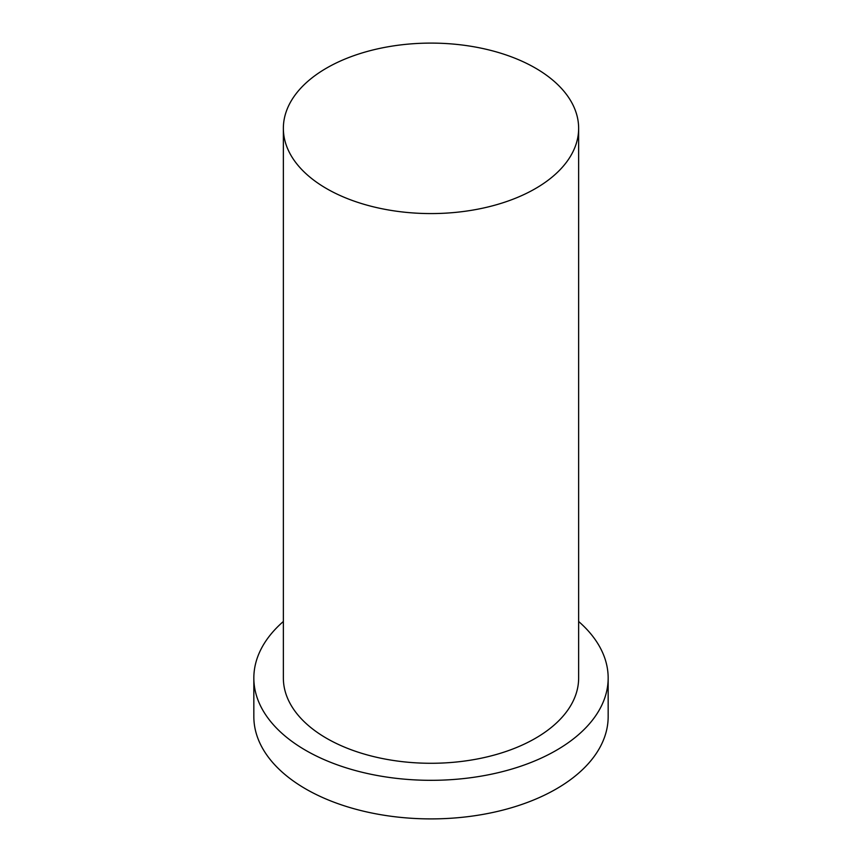 <?xml version="1.0" encoding="UTF-8"?>
<svg xmlns="http://www.w3.org/2000/svg" width="862" height="862" viewBox="0 0 862 862"><rect width="100%" height="100%" fill="white"/><g stroke="black" fill="none" stroke-linecap="round" stroke-linejoin="round"><path stroke-width="1.29" d="M326.601 188.616A147.639 85.241 180 0 1 283.361 128.341A147.639 85.241 180 0 1 431 43.1A147.639 85.241 180 0 1 578.639 128.341A147.639 85.241 180 0 1 487.504 207.085A147.639 85.241 180 0 1 326.601 188.616M283.361 128.341L283.361 678.038A147.639 85.241 0 0 0 326.601 738.314A147.639 85.241 0 0 0 487.504 756.793A147.639 85.241 0 0 0 578.639 678.038L578.639 128.341M578.639 621.491A177.163 102.287 180 0 1 608.163 678.038L608.163 716.613A177.163 102.287 180 0 1 431 818.9A177.163 102.287 180 0 1 253.837 716.613L253.837 678.038A177.163 102.287 180 0 1 283.361 621.491M608.163 678.038A177.163 102.287 180 0 1 498.796 772.535A177.163 102.287 180 0 1 305.719 750.36A177.163 102.287 180 0 1 253.837 678.038"/></g></svg>

